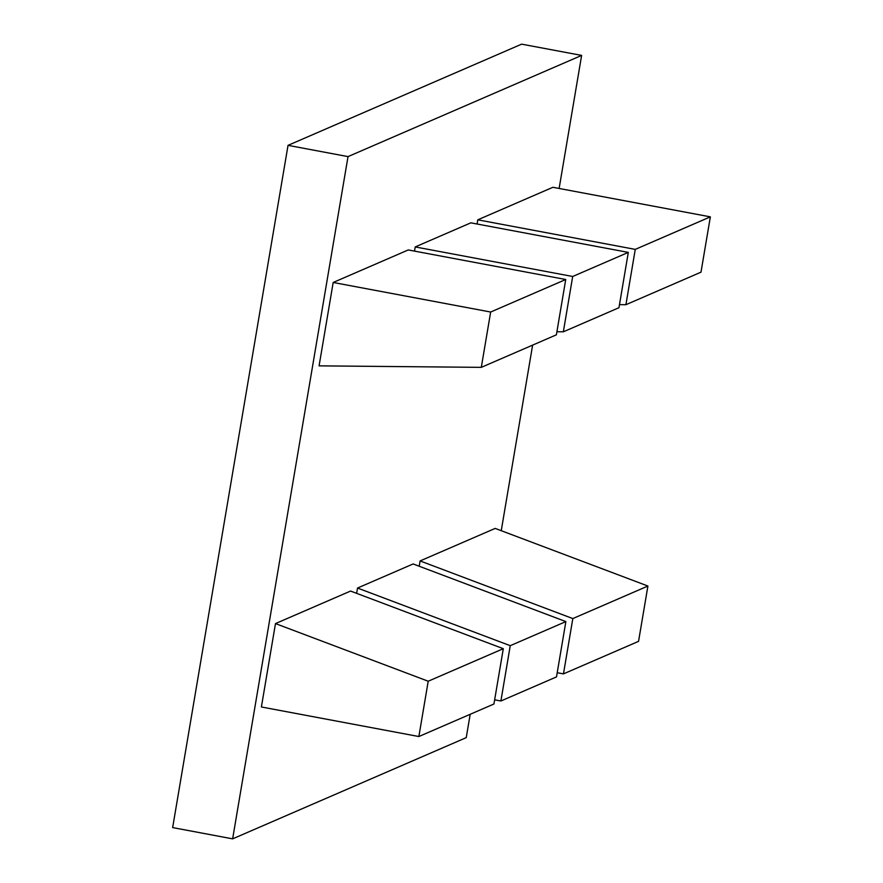 <?xml version="1.0" encoding="UTF-8"?>
<svg xmlns="http://www.w3.org/2000/svg" width="883" height="883" viewBox="0 0 883 883"><rect width="100%" height="100%" fill="white"/><g stroke="black" fill="none" stroke-linecap="round" stroke-linejoin="round"><path stroke-width="1.32" d="M559.127 188.465L581.632 55.408L348.023 156.611L232.637 838.85L466.235 737.647L470.186 714.303M501.246 530.694L532.626 345.11M415.22 246.931L572.692 276.489L628.31 252.395L470.838 222.836L415.22 246.931L414.513 251.114M333.189 282.472L319.083 365.86L481.301 367.35L556.389 334.823L565.738 279.503L408.266 249.944L333.189 282.472L490.661 312.03L565.738 279.503M503.299 648.696L350.573 591.058L275.485 623.586L261.39 706.974L418.862 736.532L493.939 704.005L503.299 648.696L428.211 681.223L418.862 736.532M357.527 588.045L510.253 645.683L565.871 621.588L413.145 563.95L357.527 588.045L356.633 593.343M419.204 566.235L420.098 560.937L495.186 528.409L647.912 586.036L638.552 641.356L563.464 673.884L572.824 618.575L647.912 586.036M477.085 224.006L477.791 219.823L552.879 187.295L710.351 216.854L700.992 272.174L625.915 304.701L635.263 249.381L710.351 216.854M348.023 156.611L288.035 145.353L172.649 827.592L232.637 838.85M288.035 145.353L521.643 44.15L581.632 55.408M477.791 219.823L635.263 249.381M619.48 304.635L625.915 304.701M420.098 560.937L572.824 618.575M557.217 672.714L563.464 673.884M494.646 699.822L500.893 700.992L556.511 676.897L565.871 621.588M510.253 645.683L500.893 700.992M275.485 623.586L428.211 681.223M490.661 312.03L481.301 367.35M628.31 252.395L618.961 307.714L563.343 331.809L572.692 276.489M556.908 331.743L563.343 331.809"/></g></svg>
